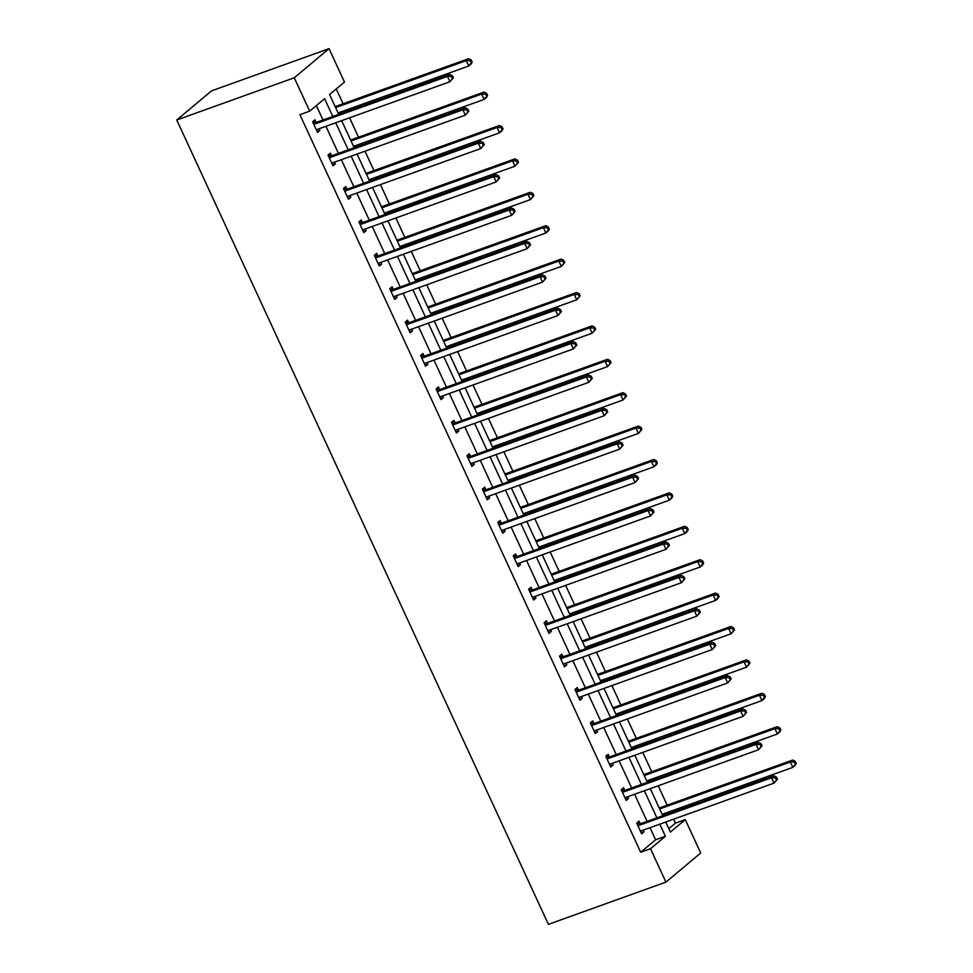 <?xml version="1.0" encoding="UTF-8"?>
<svg xmlns="http://www.w3.org/2000/svg" width="973" height="973" viewBox="0 0 973 973"><rect width="100%" height="100%" fill="white"/><g stroke="black" fill="none" stroke-linecap="round" stroke-linejoin="round"><path stroke-width="1.46" d="M668.816 828.704L675.481 823.134L685.272 819.607L700.706 853.005L665.921 882.122L548.407 924.35L176.745 119.995L211.518 90.878L329.032 48.65L344.466 82.048L329.567 94.527L338.726 114.328M675.481 823.134L673.657 819.181M670.738 812.856L670.093 811.47M667.174 805.158L658.222 785.783M655.303 779.458L654.659 778.072M651.74 771.759L642.788 752.384M639.869 746.06L639.225 744.673M636.306 738.361L627.354 718.974M624.435 712.662L623.79 711.275M620.871 704.963L611.92 685.576M609.001 679.263L608.356 677.877M605.437 671.565L596.485 652.178M593.566 645.865L592.934 644.479M590.015 638.154L581.051 618.779M578.144 612.467L577.5 611.08M574.581 604.756L565.629 585.381M562.71 579.069L562.066 577.682M559.147 571.358L550.195 551.983M547.276 545.671L546.631 544.284M543.712 537.96L534.761 518.585M531.842 512.272L531.197 510.886M528.278 504.561L519.327 485.186M516.408 478.874L515.763 477.475M512.844 471.163L503.892 451.788M500.973 445.476L500.329 444.077M497.41 437.765L488.458 418.39M485.539 412.078L484.907 410.679M481.988 404.367L473.024 384.992M470.105 378.679L469.473 377.281M466.554 370.968L457.602 351.594M454.683 345.281L454.038 343.883M451.119 337.57L442.168 318.195M439.249 311.871L438.604 310.484M435.685 304.172L426.733 284.797M423.814 278.473L423.17 277.086M420.251 270.774L411.299 251.399M408.38 245.074L407.736 243.688M404.817 237.376L395.865 218.001M392.946 211.676L392.301 210.29M389.382 203.977L380.431 184.59M377.512 178.278L376.867 176.891M373.96 170.579L364.997 151.192M362.078 144.88L361.445 143.493M358.526 137.181L349.575 117.794M346.656 111.481L346.011 110.095M343.092 103.77L336.232 88.944M624.702 790.125L623.596 787.729L621.248 789.699L626.198 800.402L628.546 798.432L627.755 796.729M593.846 723.328L592.739 720.932L590.38 722.903L595.33 733.606L597.677 731.635L596.887 729.92M562.978 656.532L561.871 654.136L559.524 656.106L564.462 666.809L566.821 664.839L566.031 663.124M532.109 589.735L531.003 587.339L528.655 589.31L533.605 600.013L535.953 598.042L535.162 596.327M501.241 522.939L500.134 520.543L497.787 522.501L502.737 533.216L505.084 531.246L504.294 529.531M470.385 456.142L469.278 453.746L466.931 455.705L471.869 466.42L474.216 464.449L473.425 462.734M439.516 389.334L438.409 386.938L436.062 388.908L441.012 399.611L443.36 397.653L442.569 395.938M408.648 322.537L407.541 320.141L405.194 322.112L410.144 332.815L412.491 330.844L411.701 329.142M377.792 255.741L376.685 253.345L374.325 255.315L379.275 266.018L381.623 264.048L380.832 262.345M346.923 188.944L345.816 186.548L343.469 188.519L348.407 199.222L350.767 197.251L349.964 195.537M316.055 122.148L314.948 119.752L312.601 121.722L317.551 132.425L319.898 130.455L319.108 128.74M332.802 116.456L324.593 98.699L309.694 111.165L299.903 114.68L640.696 852.251L655.595 839.772L650.013 827.67M647.094 821.358L634.578 794.272M631.659 787.96L619.144 760.874M616.225 754.562L603.71 727.476M600.791 721.163L588.276 694.077M585.357 687.765L572.842 660.679M569.923 654.367L557.407 627.281M554.488 620.969L541.985 593.883M539.066 587.558L526.551 560.484M523.632 554.16L511.117 527.086M508.198 520.762L495.683 493.688M492.764 487.364L480.248 460.278M477.329 453.965L464.814 426.879M461.895 420.567L449.38 393.481M446.461 387.169L433.946 360.083M431.039 353.771L418.524 326.685M415.605 320.372L403.09 293.287M400.171 286.974L387.655 259.888M384.736 253.576L372.221 226.49M369.302 220.178L356.787 193.092M353.868 186.78L341.353 159.694M338.434 153.381L325.919 126.295M323.012 119.983L316.359 105.583M331.489 155.546L330.382 153.15L328.035 155.121L332.985 165.824L335.332 163.853L334.542 162.138M362.357 222.343L361.251 219.947L358.903 221.917L363.841 232.62L366.189 230.65L365.398 228.935M393.214 289.139L392.107 286.743L389.759 288.713L394.71 299.416L397.057 297.446L396.266 295.743M424.082 355.936L422.975 353.54L420.628 355.51L425.578 366.213L427.925 364.255L427.135 362.54M454.95 422.732L453.844 420.348L451.496 422.306L456.434 433.009L458.794 431.051L458.003 429.336M485.819 489.541L484.712 487.145L482.353 489.103L487.303 499.818L489.65 497.848L488.86 496.133M516.675 556.337L515.568 553.941L513.221 555.911L518.171 566.614L520.519 564.644L519.728 562.929M547.544 623.134L546.437 620.738L544.089 622.708L549.04 633.411L551.387 631.441L550.596 629.726M578.412 689.93L577.305 687.534L574.958 689.504L579.896 700.207L582.243 698.237L581.453 696.522M609.268 756.726L608.174 754.33L605.814 756.301L610.764 767.004L613.112 765.033L612.321 763.319M640.137 823.523L639.03 821.127L636.683 823.097L641.633 833.8L643.98 831.83L643.189 830.127M665.921 882.122L650.499 848.724L665.386 836.257L659.803 824.155M640.696 852.251L650.499 848.724M309.694 111.165L294.26 77.767L176.745 119.995M665.727 822.027L670.373 832.085L685.272 819.607M341.645 120.64L354.16 147.726M357.079 154.05L369.594 181.124M372.513 187.448L385.016 214.522M387.935 220.847L400.45 247.92M403.369 254.245L415.885 281.331M418.804 287.643L431.319 314.729M434.238 321.041L446.753 348.127M449.672 354.44L462.187 381.525M465.106 387.838L477.621 414.924M480.54 421.236L493.043 448.322M495.962 454.634L508.478 481.72M511.397 488.032L523.912 515.118M526.831 521.431L539.346 548.517M542.265 554.829L554.78 581.915M557.699 588.227L570.214 615.313M573.133 621.625L585.649 648.711M588.568 655.036L601.083 682.109M603.99 688.434L616.505 715.508M619.424 721.832L631.939 748.906M634.858 755.23L647.373 782.316M650.292 788.629L662.808 815.715M329.032 48.65L294.26 77.767M656.884 817.843L644.369 790.757M641.45 784.445L628.935 757.359M626.016 751.034L613.501 723.961M610.582 717.636L598.067 690.562M595.148 684.238L582.632 657.164M579.713 650.84L567.21 623.754M564.291 617.441L551.776 590.356M548.857 584.043L536.342 556.957M533.423 550.645L520.908 523.559M517.989 517.247L505.474 490.161M502.555 483.849L490.039 456.763M487.12 450.45L474.605 423.364M471.686 417.052L459.183 389.966M456.264 383.654L443.749 356.568M440.83 350.256L428.315 323.17M425.396 316.857L412.88 289.772M409.961 283.459L397.446 256.373M394.527 250.049L382.012 222.975M379.093 216.651L366.578 189.577M363.659 183.252L351.156 156.179M348.237 149.854L335.721 122.78M655.595 839.772L665.386 836.257M317.101 131.464L319.898 130.455M332.535 164.863L335.332 163.853M347.969 198.261L350.767 197.251M363.403 231.659L366.189 230.65M378.825 265.057L381.623 264.048M394.26 298.456L397.057 297.446M409.694 331.854L412.491 330.844M425.128 365.252L427.925 364.255M440.562 398.65L443.36 397.653M455.996 432.048L458.794 431.051M471.431 465.447L474.216 464.449M486.865 498.845L489.65 497.848M502.287 532.243L505.084 531.246M517.721 565.654L520.519 564.644M533.155 599.052L535.953 598.042M548.59 632.45L551.387 631.441M564.024 665.848L566.821 664.839M579.458 699.246L582.243 698.237M594.892 732.645L597.677 731.635M610.314 766.043L613.112 765.033M625.748 799.441L628.546 798.432M641.183 832.839L643.98 831.83M453.382 77.84L452.384 75.699L451.448 76.49L452.433 78.631L453.382 77.84L449.927 81.744L317.332 129.385A2.384 2.043 -129.9 0 0 316.663 129.798L316.444 130.029M452.433 78.631L449.927 81.744L447.458 76.393L449.806 74.422L317.21 122.063A2.384 2.043 -129.9 0 1 316.407 122.172L312.698 121.917M313.707 124.118L314.048 124.143A2.384 2.043 -129.9 0 0 314.851 124.033L447.458 76.393L451.448 76.49M317.551 129.3L316.566 130.297M452.384 75.699L449.806 74.422M338.081 112.941L468.731 66.006L466.249 60.654L468.597 58.684L336.001 106.325A2.384 2.043 50.1 0 1 335.199 106.434L335.065 106.422M470.239 60.752L471.236 62.892L472.173 62.102L471.187 59.961L470.239 60.752L466.249 60.654L335.612 107.589M472.173 62.102L471.078 64.036L468.731 66.006L471.236 62.892M468.597 58.684L471.187 59.961M468.804 111.238L467.818 109.098L466.882 109.888L467.867 112.029L468.804 111.238L465.362 115.142L332.766 162.783A2.384 2.043 -129.9 0 0 332.097 163.196L331.878 163.428M467.867 112.029L465.362 115.142L462.88 109.791L465.24 107.821L332.632 155.461A2.384 2.043 -129.9 0 1 331.829 155.571L328.132 155.315M329.142 157.517L329.482 157.541A2.384 2.043 -129.9 0 0 330.285 157.431L462.88 109.791L466.882 109.888M332.985 162.698L332 163.695M467.818 109.098L465.24 107.821M484.238 144.636L483.253 142.496L482.316 143.286L483.301 145.427L484.238 144.636L480.796 148.541L348.188 196.181A2.384 2.043 -129.9 0 0 347.531 196.595L347.3 196.826M483.301 145.427L480.796 148.541L478.315 143.189L480.674 141.219L348.066 188.859A2.384 2.043 -129.9 0 1 347.264 188.969L343.554 188.713M344.576 190.915L344.916 190.939A2.384 2.043 -129.9 0 0 345.719 190.83L478.315 143.189L482.316 143.286M348.419 196.096L347.422 197.093M483.253 142.496L480.674 141.219M353.515 146.339L484.153 99.404L481.684 94.053L484.031 92.082L351.435 139.723A2.384 2.043 50.1 0 1 350.633 139.832L350.499 139.82M485.673 94.15L486.67 96.291L487.607 95.5L486.622 93.359L485.673 94.15L481.684 94.053L351.046 140.988M487.607 95.5L486.512 97.434L484.153 99.404L486.67 96.291M484.031 92.082L486.622 93.359M368.949 179.737L499.587 132.802L497.118 127.451L499.465 125.481L366.87 173.121A2.384 2.043 50.1 0 1 366.067 173.23L365.933 173.218M501.107 127.548L502.104 129.689L503.041 128.898L502.044 126.758L501.107 127.548L497.118 127.451L366.468 174.386M503.041 128.898L501.934 130.832L499.587 132.802L502.104 129.689M499.465 125.481L502.044 126.758M499.672 178.035L498.687 175.894L497.738 176.685L498.735 178.825L499.672 178.035L496.23 181.939L363.622 229.579A2.384 2.043 -129.9 0 0 362.965 229.993L362.734 230.224M498.735 178.825L496.23 181.939L493.749 176.587L496.096 174.617L363.501 222.258A2.384 2.043 -129.9 0 1 362.698 222.367L358.988 222.124M360.01 224.313L360.351 224.337A2.384 2.043 -129.9 0 0 361.153 224.228L493.749 176.587L497.738 176.685M363.853 229.494L362.856 230.492M498.687 175.894L496.096 174.617M384.384 213.136L515.021 166.201L512.552 160.849L514.899 158.879L382.304 206.519A2.384 2.043 50.1 0 1 381.501 206.629L381.367 206.617M516.541 160.946L517.527 163.087L518.475 162.296L517.478 160.156L516.541 160.946L512.552 160.849L381.903 207.784M518.475 162.296L515.021 166.201L517.527 163.087M514.899 158.879L517.478 160.156M515.106 211.433L514.121 209.292L513.172 210.083L514.17 212.223L515.106 211.433L511.652 215.337L379.056 262.978A2.384 2.043 -129.9 0 0 378.4 263.391L378.169 263.622M514.17 212.223L511.652 215.337L509.183 209.986L511.53 208.015L378.935 255.656A2.384 2.043 -129.9 0 1 378.132 255.765L374.423 255.522M375.432 257.711L375.785 257.736A2.384 2.043 -129.9 0 0 376.587 257.626L509.183 209.986L513.172 210.083M379.288 262.892L378.29 263.89M514.121 209.292L511.53 208.015M399.818 246.534L530.455 199.599L527.986 194.247L530.334 192.277L397.738 239.917A2.384 2.043 50.1 0 1 396.935 240.027L396.802 240.015M531.976 194.345L532.961 196.485L533.909 195.695L532.912 193.554L531.976 194.345L527.986 194.247L397.337 241.182M533.909 195.695L530.455 199.599L532.961 196.485M530.334 192.277L532.912 193.554M530.54 244.843L529.543 242.703L528.607 243.481L529.604 245.622L530.54 244.843L527.086 248.735L394.491 296.376A2.384 2.043 -129.9 0 0 393.834 296.789L393.603 297.02M529.604 245.622L527.086 248.735L524.617 243.384L526.965 241.413L394.369 289.054A2.384 2.043 -129.9 0 1 393.566 289.163L389.857 288.92M390.866 291.109L391.219 291.134A2.384 2.043 -129.9 0 0 392.022 291.024L524.617 243.384L528.607 243.481M394.722 296.291L393.724 297.288M529.543 242.703L526.965 241.413M415.24 279.932L545.889 232.997L543.408 227.646L545.768 225.675L413.16 273.316A2.384 2.043 50.1 0 1 412.357 273.425L412.236 273.413M547.41 227.743L548.395 229.883L549.331 229.093L548.346 226.952L547.41 227.743L543.408 227.646L412.771 274.581M549.331 229.093L548.237 231.027L545.889 232.997L548.395 229.883M545.768 225.675L548.346 226.952M545.975 278.242L544.977 276.101L544.041 276.879L545.026 279.02L545.975 278.242L542.52 282.134L409.925 329.774A2.384 2.043 -129.9 0 0 409.268 330.188L409.037 330.419M545.026 279.02L542.52 282.134L540.051 276.782L542.399 274.812L409.803 322.452A2.384 2.043 -129.9 0 1 409.001 322.562L405.291 322.318M406.3 324.508L406.653 324.532A2.384 2.043 -129.9 0 0 407.456 324.423L540.051 276.782L544.041 276.879M410.144 329.689L409.159 330.686M544.977 276.101L542.399 274.812M430.674 313.33L561.324 266.395L558.843 261.044L561.202 259.073L428.594 306.714A2.384 2.043 50.1 0 1 427.792 306.823L427.67 306.811M562.844 261.141L563.829 263.282L564.766 262.503L563.781 260.35L562.844 261.141L558.843 261.044L428.205 307.979M564.766 262.503L561.324 266.395L563.829 263.282M561.202 259.073L563.781 260.35M561.409 311.64L560.412 309.499L559.475 310.278L560.46 312.418L561.409 311.64L557.955 315.532L425.359 363.172A2.384 2.043 -129.9 0 0 424.702 363.598L424.471 363.817M560.46 312.418L557.955 315.532L555.486 310.18L557.833 308.21L425.237 355.85A2.384 2.043 -129.9 0 1 424.435 355.96L420.725 355.717M421.735 357.906L422.075 357.93A2.384 2.043 -129.9 0 0 422.878 357.821L555.486 310.18L559.475 310.278M425.578 363.099L424.593 364.084M560.412 309.499L557.833 308.21M446.108 346.729L576.758 299.793L574.277 294.442L576.624 292.472L444.029 340.112A2.384 2.043 50.1 0 1 443.226 340.222L443.092 340.209M578.278 294.539L579.263 296.68L580.2 295.901L579.215 293.761L578.278 294.539L574.277 294.442L443.639 341.377M580.2 295.901L576.758 299.793L579.263 296.68M576.624 292.472L579.215 293.761M576.831 345.038L575.846 342.897L574.909 343.676L575.894 345.816L576.831 345.038L573.389 348.93L440.793 396.57A2.384 2.043 -129.9 0 0 440.124 396.996L439.905 397.215M575.894 345.816L573.389 348.93L570.908 343.578L573.267 341.608L440.66 389.249A2.384 2.043 -129.9 0 1 439.857 389.358L436.159 389.115M437.169 391.304L437.509 391.328A2.384 2.043 -129.9 0 0 438.312 391.219L570.908 343.578L574.909 343.676M441.012 396.498L440.027 397.483M575.846 342.897L573.267 341.608M461.543 380.127L592.18 333.192L589.711 327.84L592.058 325.87L459.463 373.51A2.384 2.043 50.1 0 1 458.66 373.62L458.526 373.608M593.7 327.937L594.698 330.078L595.634 329.3L594.649 327.159L593.7 327.937L589.711 327.84L459.074 374.775M595.634 329.3L592.18 333.192L594.698 330.078M592.058 325.87L594.649 327.159M592.265 378.436L591.28 376.296L590.343 377.074L591.329 379.227L592.265 378.436L588.823 382.328L456.215 429.969A2.384 2.043 -129.9 0 0 455.559 430.394L455.328 430.625M591.329 379.227L588.823 382.328L586.342 376.977L588.701 375.006L456.094 422.647A2.384 2.043 -129.9 0 1 455.291 422.756L451.581 422.513M452.603 424.702L452.944 424.727A2.384 2.043 -129.9 0 0 453.746 424.617L586.342 376.977L590.343 377.074M456.446 429.896L455.461 430.881M591.28 376.296L588.701 375.006M607.699 411.834L606.714 409.694L605.765 410.484L606.763 412.625L607.699 411.834L604.257 415.726L471.65 463.367A2.384 2.043 -129.9 0 0 470.993 463.793L470.762 464.024M606.763 412.625L604.257 415.726L601.776 410.375L604.124 408.417L471.528 456.057A2.384 2.043 -129.9 0 1 470.725 456.155L467.016 455.911M468.037 458.101L468.378 458.125A2.384 2.043 -129.9 0 0 469.181 458.015L601.776 410.375L605.765 410.484M471.881 463.294L470.883 464.279M606.714 409.694L604.124 408.417M623.134 445.233L622.148 443.092L621.2 443.883L622.197 446.023L623.134 445.233L619.679 449.125L487.084 496.765A2.384 2.043 -129.9 0 0 486.427 497.191L486.196 497.422M622.197 446.023L619.679 449.125L617.21 443.773L619.558 441.815L486.962 489.455A2.384 2.043 -129.9 0 1 486.159 489.553L482.45 489.31M483.459 491.499L483.812 491.523A2.384 2.043 -129.9 0 0 484.615 491.414L617.21 443.773L621.2 443.883M487.315 496.692L486.318 497.69M622.148 443.092L619.558 441.815M638.568 478.631L637.57 476.49L636.634 477.281L637.631 479.421L638.568 478.631L635.114 482.523L502.518 530.176A2.384 2.043 -129.9 0 0 501.861 530.589L501.63 530.82M637.631 479.421L635.114 482.523L632.645 477.171L634.992 475.213L502.396 522.854A2.384 2.043 -129.9 0 1 501.594 522.963L497.884 522.708M498.894 524.897L499.246 524.921A2.384 2.043 -129.9 0 0 500.049 524.812L632.645 477.171L636.634 477.281M502.749 530.09L501.752 531.088M637.57 476.49L634.992 475.213M654.002 512.029L653.005 509.888L652.068 510.679L653.053 512.82L654.002 512.029L650.548 515.933L517.952 563.574A2.384 2.043 -129.9 0 0 517.295 563.987L517.064 564.218M653.053 512.82L650.548 515.933L648.079 510.57L650.426 508.611L517.831 556.252A2.384 2.043 -129.9 0 1 517.028 556.361L513.318 556.106M514.328 558.295L514.681 558.32A2.384 2.043 -129.9 0 0 515.483 558.222L648.079 510.57L652.068 510.679M518.171 563.489L517.186 564.486M653.005 509.888L650.426 508.611M669.436 545.427L668.439 543.287L667.502 544.077L668.487 546.218L669.436 545.427L665.982 549.331L533.386 596.972A2.384 2.043 -129.9 0 0 532.73 597.386L532.499 597.617M668.487 546.218L665.982 549.331L663.513 543.98L665.86 542.01L533.265 589.65A2.384 2.043 -129.9 0 1 532.462 589.76L528.753 589.504M529.762 591.706L530.103 591.718A2.384 2.043 -129.9 0 0 530.905 591.62L663.513 543.98L667.502 544.077M533.605 596.887L532.62 597.884M668.439 543.287L665.86 542.01M684.858 578.826L683.873 576.685L682.937 577.476L683.922 579.616L684.858 578.826L681.416 582.73L548.821 630.37A2.384 2.043 -129.9 0 0 548.152 630.784L547.933 631.015M683.922 579.616L681.416 582.73L678.935 577.378L681.295 575.408L548.687 623.048A2.384 2.043 -129.9 0 1 547.884 623.158L544.187 622.902M545.196 625.104L545.537 625.128A2.384 2.043 -129.9 0 0 546.34 625.019L678.935 577.378L682.937 577.476M549.04 630.285L548.054 631.282M683.873 576.685L681.295 575.408M700.292 612.224L699.307 610.083L698.371 610.874L699.356 613.014L700.292 612.224L696.85 616.128L564.243 663.768A2.384 2.043 -129.9 0 0 563.586 664.182L563.355 664.413M699.356 613.014L696.85 616.128L694.369 610.776L696.729 608.806L564.121 656.447A2.384 2.043 -129.9 0 1 563.318 656.556L559.609 656.301M560.63 658.502L560.971 658.526A2.384 2.043 -129.9 0 0 561.774 658.417L694.369 610.776L698.371 610.874M564.474 663.683L563.489 664.681M699.307 610.083L696.729 608.806M715.727 645.622L714.741 643.481L713.805 644.272L714.79 646.413L715.727 645.622L712.285 649.526L579.677 697.167A2.384 2.043 -129.9 0 0 579.02 697.58L578.789 697.811M714.79 646.413L712.285 649.526L709.804 644.175L712.151 642.204L579.555 689.845A2.384 2.043 -129.9 0 1 578.753 689.954L575.043 689.699M576.065 691.9L576.405 691.925A2.384 2.043 -129.9 0 0 577.208 691.815L709.804 644.175L713.805 644.272M579.908 697.082L578.911 698.079M714.741 643.481L712.151 642.204M731.161 679.02L730.176 676.88L729.227 677.67L730.224 679.811L731.161 679.02L727.707 682.924L595.111 730.565A2.384 2.043 -129.9 0 0 594.454 730.978L594.223 731.21M730.224 679.811L727.707 682.924L725.238 677.573L727.585 675.603L594.99 723.243A2.384 2.043 -129.9 0 1 594.187 723.353L590.477 723.109M591.487 725.299L591.839 725.323A2.384 2.043 -129.9 0 0 592.642 725.213L725.238 677.573L729.227 677.67M595.342 730.48L594.345 731.477M730.176 676.88L727.585 675.603M476.977 413.525L607.614 366.59L605.145 361.238L607.493 359.268L474.897 406.909A2.384 2.043 50.1 0 1 474.094 407.018L473.96 407.018M609.134 361.336L610.132 363.476L611.068 362.698L610.083 360.557L609.134 361.336L605.145 361.238L474.496 408.174M611.068 362.698L607.614 366.59L610.132 363.476M607.493 359.268L610.083 360.557M492.411 446.935L623.048 399.988L620.579 394.637L622.927 392.666L490.331 440.307A2.384 2.043 50.1 0 1 489.528 440.416L489.395 440.416M624.569 394.734L625.554 396.875L626.503 396.096L625.505 393.956L624.569 394.734L620.579 394.637L489.93 441.572M626.503 396.096L623.048 399.988L625.554 396.875M622.927 392.666L625.505 393.956M507.845 480.334L638.483 433.386L636.014 428.035L638.361 426.065L505.765 473.717A2.384 2.043 50.1 0 1 504.963 473.815L504.829 473.815M640.003 428.144L640.988 430.285L641.937 429.494L640.939 427.354L640.003 428.144L636.014 428.035L505.364 474.982M641.937 429.494L638.483 433.386L640.988 430.285M638.361 426.065L640.939 427.354M523.267 513.732L653.917 466.785L651.448 461.433L653.795 459.475L521.187 507.115A2.384 2.043 50.1 0 1 520.385 507.213L520.263 507.213M655.437 461.543L656.422 463.683L657.359 462.893L656.374 460.752L655.437 461.543L651.448 461.433L520.798 508.38M657.359 462.893L656.264 464.826L653.917 466.785L656.422 463.683M653.795 459.475L656.374 460.752M538.701 547.13L669.351 500.183L666.87 494.831L669.229 492.873L536.622 540.514A2.384 2.043 50.1 0 1 535.819 540.623L535.697 540.611M670.871 494.941L671.856 497.081L672.793 496.291L671.808 494.15L670.871 494.941L666.87 494.831L536.232 541.779M672.793 496.291L671.698 498.225L669.351 500.183L671.856 497.081M669.229 492.873L671.808 494.15M554.136 580.528L684.785 533.593L682.304 528.23L684.651 526.271L552.056 573.912A2.384 2.043 50.1 0 1 551.253 574.021L551.119 574.009M686.306 528.339L687.291 530.48L688.227 529.689L687.242 527.548L686.306 528.339L682.304 528.23L551.667 575.177M688.227 529.689L687.133 531.623L684.785 533.593L687.291 530.48M684.651 526.271L687.242 527.548M569.57 613.927L700.207 566.991L697.738 561.64L700.086 559.67L567.49 607.31A2.384 2.043 50.1 0 1 566.687 607.42L566.554 607.407M701.728 561.737L702.725 563.878L703.661 563.087L702.676 560.947L701.728 561.737L697.738 561.64L567.101 608.575M703.661 563.087L702.567 565.021L700.207 566.991L702.725 563.878M700.086 559.67L702.676 560.947M585.004 647.325L715.641 600.39L713.173 595.038L715.52 593.068L582.924 640.708A2.384 2.043 50.1 0 1 582.122 640.818L581.988 640.806M717.162 595.135L718.159 597.276L719.096 596.485L718.11 594.345L717.162 595.135L713.173 595.038L582.523 641.973M719.096 596.485L717.989 598.419L715.641 600.39L718.159 597.276M715.52 593.068L718.11 594.345M600.438 680.723L731.076 633.788L728.607 628.436L730.954 626.466L598.359 674.107A2.384 2.043 50.1 0 1 597.556 674.216L597.422 674.204M732.596 628.534L733.581 630.674L734.53 629.884L733.533 627.743L732.596 628.534L728.607 628.436L597.957 675.371M734.53 629.884L731.076 633.788L733.581 630.674M730.954 626.466L733.533 627.743M615.873 714.121L746.51 667.186L744.041 661.835L746.388 659.864L613.793 707.505A2.384 2.043 50.1 0 1 612.99 707.614L612.856 707.602M748.03 661.932L749.015 664.072L749.964 663.282L748.967 661.141L748.03 661.932L744.041 661.835L613.391 708.77M749.964 663.282L746.51 667.186L749.015 664.072M746.388 659.864L748.967 661.141M746.595 712.418L745.61 710.278L744.661 711.068L745.659 713.209L746.595 712.418L743.141 716.323L610.545 763.963A2.384 2.043 -129.9 0 0 609.889 764.377L609.657 764.608M745.659 713.209L743.141 716.323L740.672 710.971L743.019 709.001L610.424 756.641A2.384 2.043 -129.9 0 1 609.621 756.751L605.911 756.508M606.921 758.697L607.274 758.721A2.384 2.043 -129.9 0 0 608.076 758.612L740.672 710.971L744.661 711.068M610.776 763.878L609.779 764.875M745.61 710.278L743.019 709.001M631.295 747.519L761.944 700.584L759.475 695.233L761.823 693.263L629.227 740.903A2.384 2.043 50.1 0 1 628.424 741.012L628.29 741M763.464 695.33L764.45 697.471L765.386 696.68L764.401 694.54L763.464 695.33L759.475 695.233L628.826 742.168M765.386 696.68L764.292 698.614L761.944 700.584L764.45 697.471M761.823 693.263L764.401 694.54M762.029 745.829L761.032 743.676L760.095 744.467L761.081 746.607L762.029 745.829L758.575 749.721L625.98 797.361A2.384 2.043 -129.9 0 0 625.323 797.775L625.092 798.006M761.081 746.607L758.575 749.721L756.106 744.369L758.454 742.399L625.858 790.04A2.384 2.043 -129.9 0 1 625.055 790.149L621.346 789.906M622.355 792.095L622.708 792.119A2.384 2.043 -129.9 0 0 623.511 792.01L756.106 744.369L760.095 744.467M626.198 797.276L625.213 798.274M761.032 743.676L758.454 742.399M646.729 780.918L777.378 733.983L774.897 728.631L777.257 726.661L644.649 774.301A2.384 2.043 50.1 0 1 643.846 774.411L643.725 774.399M778.899 728.728L779.884 730.869L780.82 730.078L779.835 727.938L778.899 728.728L774.897 728.631L644.26 775.566M780.82 730.078L779.726 732.012L777.378 733.983L779.884 730.869M777.257 726.661L779.835 727.938M777.463 779.227L776.466 777.086L775.53 777.865L776.515 780.005L777.463 779.227L774.009 783.119L641.414 830.76A2.384 2.043 -129.9 0 0 640.757 831.173L640.526 831.404M776.515 780.005L774.009 783.119L771.54 777.768L773.888 775.797L641.292 823.438A2.384 2.043 -129.9 0 1 640.489 823.547L636.78 823.304M637.789 825.493L638.13 825.518A2.384 2.043 -129.9 0 0 638.933 825.408L771.54 777.768L775.53 777.865M641.633 830.674L640.648 831.672M776.466 777.086L773.888 775.797M662.163 814.316L792.813 767.381L790.331 762.029L792.679 760.059L660.083 807.699A2.384 2.043 50.1 0 1 659.28 807.809L659.147 807.797M794.333 762.127L795.318 764.267L796.255 763.477L795.269 761.336L794.333 762.127L790.331 762.029L659.694 808.964M796.255 763.477L795.16 765.41L792.813 767.381L795.318 764.267M792.679 760.059L795.269 761.336M314.048 124.143L316.407 122.172M314.851 124.033L317.21 122.063M336.001 106.325L335.296 106.908M329.482 157.541L331.829 155.571M330.285 157.431L332.632 155.461M344.916 190.939L347.264 188.969M345.719 190.83L348.066 188.859M351.435 139.723L350.73 140.307M366.87 173.121L366.164 173.717M360.351 224.337L362.698 222.367M361.153 224.228L363.501 222.258M382.304 206.519L381.598 207.115M375.785 257.736L378.132 255.765M376.587 257.626L378.935 255.656M397.738 239.917L397.033 240.513M391.219 291.134L393.566 289.163M392.022 291.024L394.369 289.054M413.16 273.316L412.455 273.912M406.653 324.532L409.001 322.562M407.456 324.423L409.803 322.452M428.594 306.714L427.889 307.31M422.075 357.93L424.435 355.96M422.878 357.821L425.237 355.85M444.029 340.112L443.323 340.708M437.509 391.328L439.857 389.358M438.312 391.219L440.66 389.249M459.463 373.51L458.757 374.106M452.944 424.727L455.291 422.756M453.746 424.617L456.094 422.647M468.378 458.125L470.725 456.155M469.181 458.015L471.528 456.057M483.812 491.523L486.159 489.553M484.615 491.414L486.962 489.455M499.246 524.921L501.594 522.963M500.049 524.812L502.396 522.854M514.681 558.32L517.028 556.361M515.483 558.222L517.831 556.252M530.103 591.718L532.462 589.76M530.905 591.62L533.265 589.65M545.537 625.128L547.884 623.158M546.34 625.019L548.687 623.048M560.971 658.526L563.318 656.556M561.774 658.417L564.121 656.447M576.405 691.925L578.753 689.954M577.208 691.815L579.555 689.845M591.839 725.323L594.187 723.353M592.642 725.213L594.99 723.243M474.897 406.909L474.192 407.505M490.331 440.307L489.626 440.903M505.765 473.717L505.06 474.301M521.187 507.115L520.482 507.699M536.622 540.514L535.916 541.097M552.056 573.912L551.35 574.496M567.49 607.31L566.785 607.894M582.924 640.708L582.219 641.292M598.359 674.107L597.653 674.703M613.793 707.505L613.087 708.101M607.274 758.721L609.621 756.751M608.076 758.612L610.424 756.641M629.227 740.903L628.509 741.499M622.708 792.119L625.055 790.149M623.511 792.01L625.858 790.04M644.649 774.301L643.944 774.897M638.13 825.518L640.489 823.547M638.933 825.408L641.292 823.438M660.083 807.699L659.378 808.295"/></g></svg>
